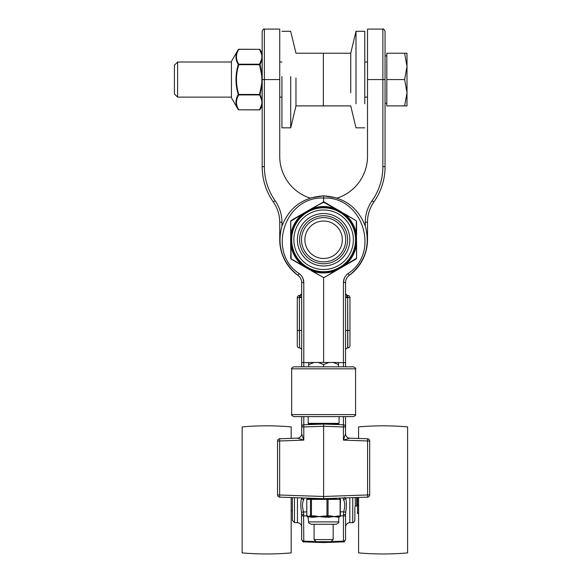 <?xml version="1.0" encoding="UTF-8"?>
<svg xmlns="http://www.w3.org/2000/svg" width="582" height="582" viewBox="0 0 582 582"><rect width="100%" height="100%" fill="white"/><g stroke="black" fill="none" stroke-linecap="round" stroke-linejoin="round"><path stroke-width="0.87" d="M262.176 81.96L262.155 79.567L264.373 79.567L264.373 29.1C263.937 28.496 263.202 29.231 262.176 31.297L262.176 166.685A61.437 61.437 0 0 0 273.344 202.012A35.109 35.109 0 0 1 279.731 222.193L279.731 239.748A43.883 43.883 0 0 0 298.013 275.395C300.377 277.185 301.592 279.564 301.672 282.525L301.672 366.813M323.614 201.859L323.614 195.865C303.222 197.138 289.298 207.279 281.841 226.303C276.799 246.106 282.19 262.467 298.013 275.395L299.221 273.613C266.483 252.413 284.671 196.112 323.614 198.062C362.564 196.112 380.744 252.413 348.014 273.613C345.061 275.853 343.54 278.822 343.438 282.525L343.438 362.63L345.555 362.63L345.555 366.813L345.555 282.525C345.635 279.564 346.857 277.185 349.215 275.395A43.883 43.883 0 0 0 367.504 239.748L367.504 222.193A35.109 35.109 0 0 1 373.884 202.012A35.109 35.109 0 0 0 367.504 222.193L365.307 222.193L365.307 226.049M382.861 166.685L385.058 166.685A61.437 61.437 0 0 1 373.884 202.012A61.437 61.437 0 0 0 385.058 166.685L385.058 31.297L385.058 79.567L382.861 79.567L382.861 166.685A59.248 59.248 0 0 1 372.087 200.746A37.306 37.306 0 0 0 365.307 222.193M367.504 79.567L382.861 79.567L382.861 29.1L367.504 29.1L367.504 156.369A43.883 43.883 0 0 1 337.32 198.062L323.614 195.865L337.32 198.062M309.915 198.062L323.614 195.865L323.614 198.062L323.614 195.865C344.006 197.138 357.93 207.279 365.387 226.303C370.428 246.106 365.038 262.467 349.215 275.395C365.038 262.467 370.428 246.106 365.387 226.303C357.93 207.279 344.006 197.138 323.614 195.865L309.915 198.062A43.883 43.883 0 0 1 279.731 156.369L279.731 29.1L264.373 29.1M350.735 92.778L350.735 53.238L356.002 31.297L364.783 31.297L364.783 103.785M356.002 31.297L356.002 103.785M350.735 53.238L323.352 53.238L323.352 92.778M295.969 77.923L295.969 105.902L290.702 127.844L281.928 127.844L281.928 76.548M290.702 127.844L290.702 76.548M364.783 127.844L356.002 127.844L350.735 105.902L323.352 105.902L323.352 77.923M262.155 74.976L261.856 79.567A45.585 45.585 0 0 1 261.631 84.135L262.155 79.567L262.176 59.524A0.546 0.422 180 0 0 262.155 59.415L262.155 54.824A0.546 0.517 180 0 0 262.104 54.701L260.03 49.521A0.546 0.546 0 0 0 259.557 49.252L259.557 49.325A0.546 0.458 -30 0 1 260.03 49.521A0.546 0.458 -30 0 0 259.557 49.325L238.744 49.252A0.546 0.546 0 0 0 238.271 49.521A0.546 0.458 30 0 1 238.744 49.325A0.546 0.458 30 0 0 238.271 49.521C235.244 54.49 235.244 59.495 238.271 64.544L238.744 64.682L238.744 64.209A0.546 0.458 150 0 0 238.271 64.544C235.244 74.561 235.244 84.579 238.271 94.59A0.546 0.458 30 0 0 238.744 94.931L238.744 94.451L238.271 94.59C235.244 99.638 235.244 104.651 238.271 109.612A0.546 0.546 0 0 0 238.744 109.889L238.744 109.816A0.546 0.458 150 0 1 238.271 109.612A0.546 0.458 150 0 0 238.744 109.816L259.557 109.889A0.546 0.546 0 0 0 260.03 109.612A0.546 0.458 -150 0 1 259.557 109.816A0.546 0.458 -150 0 0 260.03 109.612L262.104 104.44A0.546 0.473 -168.6 0 1 261.9 104.607L262.155 102.403L262.155 104.316A0.546 0.517 0 0 0 262.176 104.178M262.176 105.749L262.104 104.44A0.546 0.517 0 0 0 262.155 104.316M261.9 100.009L261.856 102.374A45.585 22.793 0 0 1 261.631 104.658L259.557 109.816L238.744 109.816C235.717 104.855 235.717 99.893 238.744 94.931L259.557 94.931A0.546 0.458 -30 0 0 260.03 94.59L262.104 84.186L262.104 99.82A0.546 0.473 168.6 0 1 261.631 100.089A45.585 22.793 0 0 1 261.856 102.374M262.176 100.955L262.155 99.718A0.546 0.422 180 0 1 262.104 99.82L260.03 94.59L259.557 94.451L261.631 100.089M262.176 98.22L262.176 99.609A0.546 0.422 180 0 1 262.155 99.718M261.9 74.969L261.631 74.998A45.585 45.585 0 0 1 261.856 79.567M262.176 56.891L261.9 54.533A0.546 0.473 168.6 0 0 261.631 54.482A45.585 22.793 180 0 1 261.856 56.767L261.9 59.124A0.546 0.473 11.4 0 1 262.104 59.313L262.104 74.954L260.03 64.544A0.546 0.458 -150 0 0 259.557 64.209L259.557 64.682L260.03 64.544L262.104 59.313A0.546 0.422 180 0 1 262.155 59.415M261.856 56.767A45.585 22.793 180 0 1 261.631 59.051A0.546 0.473 11.4 0 1 261.9 59.124M262.176 53.384L262.104 54.701A0.546 0.473 168.6 0 0 261.9 54.533M238.271 109.612L231.454 97.812L231.454 61.328L238.271 49.521M177.619 97.121L177.619 62.012L174.404 65.228L174.404 93.906L177.619 97.121L231.454 97.121M407 105.902L404.65 105.902L407 92.734L407 105.902M404.65 79.567L407 66.406L407 92.734L404.65 79.567L386.812 79.567L386.812 53.238L407 53.238L407 66.406L404.65 53.238M386.812 79.567L386.812 105.902L404.65 105.902M354.86 507.453L354.86 520.366L354.86 507.453M343.438 416.596L343.438 424.765L323.614 424.067L323.614 426.264L343.438 426.955L343.438 424.765A2.197 2.197 0 0 1 345.555 426.955L345.555 416.596L345.555 426.955L343.438 426.955L343.438 440.123L349.789 438.151A4.387 4.387 0 0 1 345.555 433.765L345.555 426.955M349.789 438.151A4.387 4.387 180 0 1 345.555 433.765A4.387 4.387 0 0 0 349.797 438.151A4.387 4.387 0 0 1 345.555 433.765L343.438 440.123L367.577 440.967L367.577 494.947L323.614 496.482L323.614 498.672L367.577 497.137A2.197 2.197 0 0 0 369.694 494.947L369.694 440.967A2.197 2.197 0 0 0 367.577 438.77L349.797 438.151L358.585 438.457L358.585 426.897C374.924 425.471 391.257 425.471 407.596 426.897L407.596 552.9C391.257 554.326 374.924 554.326 358.585 552.9L358.585 497.457M301.672 419.004L301.672 433.765L301.672 419.004M301.672 416.596L301.672 433.765A4.387 4.387 0 0 1 297.438 438.151A4.387 4.387 0 0 0 301.672 433.765A4.387 4.387 0 0 1 297.438 438.151L291.175 438.37L291.175 426.897C274.835 425.471 258.503 425.471 242.163 426.897L242.163 552.9C258.503 554.326 274.835 554.326 291.175 552.9L291.175 497.545M301.672 497.683C300.588 501.473 300.538 506.311 301.52 512.196L301.672 539.674C302.771 541.74 303.477 542.475 303.789 541.871L303.564 511.84C302.087 506.413 302.167 502.339 303.789 499.618L303.789 497.981M316.055 541.566L303.789 541.144A2.197 2.161 0 0 1 301.672 538.983L301.672 527.052C301.418 524.469 300.006 523.014 297.438 522.665L294.485 522.563L294.485 497.661M345.555 419.004L345.555 416.938M345.555 515.863L345.555 514.503L343.438 514.503L343.438 541.871C343.758 542.475 344.464 541.74 345.555 539.674L345.555 515.863L340.455 515.863M352.743 497.661L352.743 522.563L349.797 522.665C347.214 523 345.803 524.462 345.555 527.052L345.555 539.674C344.464 541.74 343.758 542.475 343.438 541.871L323.614 542.562L323.614 541.682L331.056 541.682L333.166 539.572L314.069 539.572L314.069 524.273L311.181 524.273L336.054 524.273L333.166 524.273L333.166 539.572M345.934 294.798A2.11 2.037 92 0 0 347.33 295.438L345.883 294.667M345.555 350.153A2.197 2.197 0 0 1 347.68 347.963L347.832 347.956A2.197 2.197 0 0 0 349.949 345.766L349.949 297.649A2.197 2.197 0 0 0 347.832 295.452L347.68 297.642L345.555 297.489C347.163 296.653 347.818 296.034 347.527 295.627A2.11 1.935 -0 0 1 345.555 293.699L347.505 295.714M301.294 294.798A2.11 2.037 -92 0 1 299.905 295.438L301.672 293.699A2.11 1.935 -0 0 1 299.701 295.627C299.403 296.027 300.057 296.653 301.672 297.489L299.555 297.642L299.403 295.452A2.197 2.197 0 0 0 297.286 297.649L297.286 345.766A2.197 2.197 0 0 0 299.403 347.956A2.197 2.197 0 0 1 297.286 345.766M347.832 295.452L347.832 297.649L349.949 297.649M297.286 297.649L299.403 297.649L299.403 295.452M301.672 330.481L299.403 330.481L299.403 297.649L299.555 347.963A2.197 2.197 0 0 1 301.672 350.153M299.555 347.963L299.403 330.481L297.286 330.481M347.68 347.963L347.68 297.642L347.832 347.956A2.197 2.197 0 0 0 349.949 345.766M367.577 440.967L367.577 438.77A2.197 2.197 0 0 1 369.694 440.967L367.577 440.967M279.651 438.77A2.197 2.197 0 0 0 277.534 440.967L279.651 440.967L279.651 438.77L297.438 438.151A4.387 4.387 0 0 0 301.672 433.765A4.387 4.387 180 0 1 297.446 438.151L303.789 440.123L301.672 433.765M323.614 424.067L303.789 424.765L303.789 426.955L301.672 426.955A2.197 2.197 0 0 1 303.789 424.765L303.789 416.596M277.534 440.967L277.534 494.947A2.197 2.197 0 0 0 279.651 497.137L279.651 440.967L303.789 440.123L303.789 426.955L323.614 426.264L323.614 496.482L277.534 494.947M292.368 497.581L292.368 520.366L292.368 510.741L292.368 520.366L294.485 522.563L292.368 520.366L292.368 510.741L291.175 510.741M369.694 494.947L367.577 494.947L367.577 497.137M345.555 514.503L345.708 512.196L343.671 511.84L343.438 514.503M345.708 512.196C346.69 506.296 346.639 501.458 345.555 497.683M345.541 497.908A2.197 1.935 180 0 1 343.438 499.618C345.068 502.324 345.141 506.398 343.671 511.84L340.455 511.84M279.651 497.137L323.614 498.672M301.687 497.908A2.197 1.935 0 0 0 303.789 499.618M301.52 512.196L306.772 511.84M301.672 514.503L303.789 514.503M349.215 275.395C346.857 277.185 345.635 279.564 345.555 282.525L343.438 282.525L344.202 278.509L343.438 282.525C343.54 278.822 345.061 275.853 348.014 273.613L349.215 275.395C361.007 266.44 367.104 254.56 367.504 239.748M323.614 277.636L323.614 362.47M323.614 198.062L323.614 195.865C303.222 197.138 289.298 207.279 281.841 226.303C276.799 246.106 282.19 262.467 298.013 275.395C286.22 266.44 280.124 254.56 279.731 239.748M304.466 250.806A22.116 22.116 0 0 0 342.769 250.806A22.116 22.116 0 0 0 323.614 217.632A22.116 22.116 0 0 0 304.466 250.806M307.398 249.111A18.726 18.726 0 0 1 323.614 221.029A18.726 18.726 0 0 1 339.83 249.111A18.726 18.726 0 0 1 307.398 249.111M323.614 263.762A24.015 24.015 0 0 1 302.822 227.744A24.015 24.015 0 0 1 344.413 227.744A24.015 24.015 0 0 1 323.614 263.762A24.015 24.015 0 0 0 344.413 227.744A24.015 24.015 0 0 0 302.822 227.744A24.015 24.015 0 0 0 323.614 263.762M338.571 210.96L335.428 208.705A33.218 33.218 0 0 0 311.807 208.705L305.834 212.568A32.476 32.476 0 0 0 291.189 237.943L291.189 241.559A32.476 32.476 0 0 0 305.834 266.934L308.969 268.738A32.476 32.476 0 0 0 338.266 268.738L338.026 268.266L341.103 266.491L341.394 266.934A32.476 32.476 0 0 0 356.046 241.559L355.515 241.53L355.515 237.973L356.046 237.943A32.476 32.476 0 0 0 341.394 212.568L341.103 213.012L338.026 211.237L338.266 210.764A32.476 32.476 0 0 0 308.969 210.764L309.202 211.237A31.952 31.952 0 0 0 323.614 271.699A31.952 31.952 0 0 0 354.693 232.342A31.952 31.952 0 0 0 309.202 211.237A31.952 31.952 0 0 0 323.614 271.699A31.952 31.952 0 0 0 354.693 232.342A31.952 31.952 0 0 0 309.202 211.237M356.511 258.51L356.024 259.099L356.577 258.146L356.577 244.986L356.046 241.559L356.577 241.188L356.577 244.986L356.41 234.459A33.218 33.218 0 0 0 344.595 214.001L338.266 210.764L335.559 208.589L324.167 202.012L323.068 202.012L324.167 202.012L317.445 205.468M306.43 212.816L308.882 211.404L308.38 210.488L305.892 211.928L306.154 212.379L302.633 214.001L305.834 212.568L306.125 213.012L306.154 212.379M308.656 210.96L311.668 208.589L291.204 220.403L290.658 221.356L291.204 220.403L290.869 221.167L302.633 214.001A33.218 33.218 0 0 0 290.825 234.459L291.189 237.943L291.713 237.973L291.713 241.53L291.189 241.559L290.658 244.986L290.92 258.859M355.537 241.166L356.053 241.188L356.3 235.215M290.84 251.562L290.658 258.146L291.204 259.099L305.892 267.575L302.633 265.501L305.834 266.934L306.125 266.491A31.952 31.952 0 0 1 291.713 241.53M306.43 266.687L305.892 267.575L311.807 270.797L308.969 268.738L309.202 268.266L306.125 266.491M308.656 268.535L311.807 270.797A33.218 33.218 0 0 0 335.428 270.797L324.167 277.49L323.068 277.49L324.167 277.49L338.848 269.015L335.559 270.914L338.266 268.738L344.595 265.501A33.218 33.218 0 0 0 356.41 245.044L356.308 244.316M308.38 269.015L308.882 268.098M291.204 238.314L290.658 234.517L290.658 241.188L291.698 241.166M291.698 238.336L290.658 238.314L290.658 244.986M291.204 241.188L290.825 245.044A33.218 33.218 0 0 0 302.633 265.501L306.161 267.102M290.825 234.459L290.716 220.993M341.067 267.102L344.624 265.676L356.024 259.099L356.366 258.335L344.595 265.501M335.428 270.797L338.571 268.535M341.067 212.401L344.595 214.001L338.848 210.488L341.343 211.928L340.797 212.816M350.233 262.227L356.089 258.815M356.228 243.698L356.162 243.109M290.658 221.356L290.658 234.517M311.668 270.914L323.337 277.403L311.807 270.797M338.353 268.098L338.848 269.015L344.624 265.676M291.204 259.099L290.825 245.044M302.633 265.501L291.146 258.815M323.89 277.403L323.337 277.403M311.807 208.705L323.337 202.1L311.668 208.589M323.337 202.1L335.428 208.705M341.343 267.575L340.797 266.687M335.559 208.589L338.848 210.488L338.353 211.404M356.577 258.146L356.41 245.044M344.595 214.001L356.089 220.687L344.624 213.827M356.577 238.314L355.537 238.336M356.366 221.167L356.046 237.943M356.577 234.517L356.577 221.356M356.686 505.234L357.53 505.234M354.86 506.355L356.686 505.976L356.686 497.523M355.282 497.566L355.282 506.355M357.53 497.494L357.53 505.569L358.585 505.569M358.585 512.64L357.53 512.64L357.53 505.569M357.53 512.64L357.53 513.455L358.585 513.455M315.109 517.063L318.885 516.598L314.826 516.503A0.706 0.393 -101.7 0 1 315.109 517.063L313.603 517.245A0.706 0.458 90 0 0 313.145 516.598L310.773 516.598A0.706 0.56 -90 0 1 311.334 517.245L313.603 517.245M311.174 498.672A0.706 0.684 -90 0 0 310.49 499.378L310.49 515.892L308.693 516.547A0.706 0.669 45.7 0 0 308.7 516.598L310.286 517.063A0.706 0.597 108.7 0 0 310.017 516.503L308.322 517.063L308.598 516.598L307.965 516.503A0.706 0.684 -90 0 1 307.616 515.892L306.801 515.892L306.772 499.378L307.478 498.672A0.706 0.684 90 0 0 306.801 499.378L326.982 499.378L326.982 515.892L319.322 516.547L323.505 517.063L323.599 516.503L318.885 516.598L314.724 515.892L314.826 516.503L311.443 516.598L311.443 498.672L307.478 498.672L314.069 498.345M310.286 517.063L311.334 517.245M311.443 516.598L310.017 516.503A0.706 0.684 90 0 1 309.675 515.892M338.913 517.063L338.637 516.598L338.659 517.245A0.706 0.691 90 0 1 339.342 516.598L338.971 516.823A0.706 0.691 -155.9 0 0 338.913 517.063M323.505 517.063L328.648 517.245L334.25 516.598L338.659 517.245M336.054 498.672L327.186 498.672L326.982 499.378L340.106 499.378L340.106 515.892L333.915 516.547A0.706 0.466 -73.4 0 1 333.908 516.598L330.481 516.503L330.409 517.063M323.497 515.892L323.599 516.503L325.483 516.598L325.403 517.245M328.648 517.245L328.881 516.598L327.186 516.598L330.481 516.503A0.706 0.48 -90 0 0 330.722 515.892L328.052 515.892L328.052 499.378A0.706 0.48 -90 0 0 327.571 498.672M336.833 517.063A0.706 0.604 109 0 1 337.204 516.503L338.324 516.598A0.706 0.647 -90 0 0 337.684 517.245M337.444 515.892A0.706 0.48 90 0 1 337.204 516.503L334.25 516.598A0.706 0.466 73.4 0 0 334.243 516.547M306.772 499.378L306.772 515.892A0.706 0.684 90 0 0 307.485 516.598L307.965 516.503A0.706 0.691 155.9 0 1 308.264 516.823L308.264 516.838M327.186 498.672L311.443 498.672M308.096 516.598L307.602 516.598M308.598 516.598A0.706 0.669 -45.7 0 1 308.598 516.547L307.616 515.892M325.483 516.598L327.186 516.598L326.982 515.892L328.052 515.892A0.706 0.48 -90 0 1 327.571 516.598M338.324 516.598L339.342 516.598M314.069 539.572L316.172 541.682L323.614 541.682M308.715 364.579L314.054 362.47L308.715 362.47L308.715 366.813M323.614 366.813L323.614 364.579L328.954 362.47L333.18 362.47L338.513 364.579L338.513 362.47L333.18 362.47M314.054 362.47L318.281 362.47L323.614 364.579M338.513 366.813L338.513 364.579M328.954 362.47L318.281 362.47M347.767 416.596L299.461 416.596M293.837 416.596L353.39 416.596C355.362 415.701 356.089 415.031 355.58 414.58L291.655 414.58C291.138 415.031 291.866 415.701 293.837 416.596C291.866 415.701 291.138 415.031 291.655 414.58L291.655 368.828L355.58 368.828C356.089 368.377 355.362 367.7 353.39 366.813L293.837 366.813C291.866 367.708 291.138 368.384 291.655 368.828C291.138 368.384 291.866 367.708 293.837 366.813M339.066 416.596L339.066 423.369L308.169 423.369L308.169 416.596M308.169 423.369L308.867 424.067L338.36 424.067L339.066 423.369M264.373 98.22L264.373 166.685L264.373 79.567L279.731 79.567M262.176 166.685L264.373 166.685A59.248 59.248 0 0 0 275.141 200.746L273.344 202.012M279.731 222.193L281.928 222.193A37.306 37.306 0 0 0 275.141 200.746M281.928 226.049L281.928 222.193M373.884 202.012L372.087 200.746M261.631 84.135L259.557 94.451L238.744 94.451C235.717 84.528 235.717 74.605 238.744 64.682L259.557 64.682L261.631 74.998M261.631 59.051L259.557 64.209L238.744 64.209C235.717 59.248 235.717 54.286 238.744 49.325L259.557 49.325L261.631 54.482M345.555 330.481L349.949 330.481M349.797 522.665L349.797 497.763M297.438 497.763L297.438 522.665M345.555 538.983A2.197 2.161 180 0 1 343.438 541.144L331.173 541.566M344.697 497.537L343.438 497.981L343.438 499.618M301.672 515.863L306.772 515.863M301.672 282.525L303.789 282.525C303.695 278.822 302.167 275.853 299.221 273.613C302.167 275.853 303.695 278.822 303.789 282.525L303.026 278.509L303.789 282.525L303.789 362.63L301.672 362.63M303.789 366.813L303.789 362.63L308.715 362.63M338.513 362.63L343.438 362.63L343.438 366.813M327.826 541.682L319.402 541.682M323.614 265.959A26.212 26.212 0 0 0 346.312 226.645A26.212 26.212 0 0 0 300.916 226.645A26.212 26.212 0 0 0 323.614 265.959M323.614 269.502A29.755 29.755 0 0 1 297.846 224.87A29.755 29.755 0 0 1 349.382 224.87A29.755 29.755 0 0 1 323.614 269.502M358.585 504.958L357.53 504.958M338.964 516.838L338.608 521.894L308.627 521.894L307.885 516.598M340.426 515.892L339.757 516.598A0.706 0.684 90 0 0 340.426 515.892L340.106 499.378A0.706 0.48 -90 0 0 339.626 498.672M340.426 499.378A0.706 0.684 90 0 0 339.743 498.672L340.455 499.378L340.106 515.892A0.706 0.48 -90 0 1 339.626 516.598M333.915 516.547L330.722 515.892M314.724 515.892L310.49 515.892A0.706 0.684 -90 0 0 311.174 516.598M319.322 516.547L318.892 516.547M382.861 29.1C383.342 28.518 384.069 29.246 385.058 31.297M281.928 31.297L290.702 31.297L295.969 53.238L323.352 53.238M295.969 105.902L323.352 105.902M262.104 106.026L260.03 109.612M262.104 53.108L260.03 49.521M367.504 62.012L364.783 62.012M281.928 62.012L279.731 62.012M231.454 62.012L177.619 62.012M367.504 97.121L364.783 97.121M281.928 97.121L279.731 97.121M386.812 55.872L385.058 55.872M386.812 103.269L385.058 103.269M301.047 294.987L301.374 294.623M352.743 522.563C353.056 523.167 353.761 522.432 354.86 520.366C353.761 522.432 353.056 523.167 352.743 522.563M303.789 541.871L323.614 542.562L303.789 541.871C303.477 542.475 302.771 541.74 301.672 539.674M345.555 293.699L345.555 286.526M343.438 541.871L323.614 542.562M306.772 515.892L307.478 516.598M308.627 521.894C308.002 522.389 308.853 523.182 311.181 524.273M338.608 521.894C339.226 522.403 338.375 523.196 336.054 524.273M353.39 366.813C355.362 367.7 356.089 368.377 355.58 368.828L355.58 414.58C356.089 415.031 355.362 415.701 353.39 416.596"/></g></svg>
